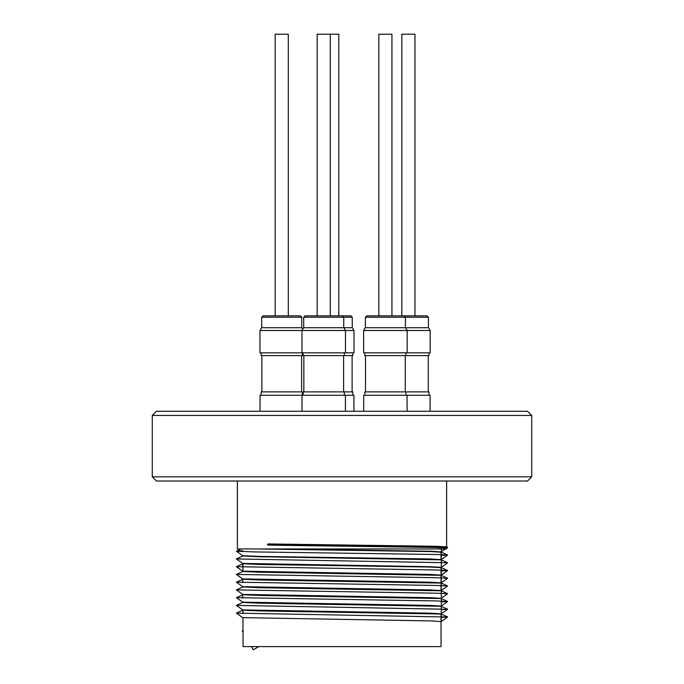 <?xml version="1.0" encoding="UTF-8"?>
<svg xmlns="http://www.w3.org/2000/svg" width="684" height="684" viewBox="0 0 684 684"><rect width="100%" height="100%" fill="white"/><g stroke="black" fill="none" stroke-linecap="round" stroke-linejoin="round"><path stroke-width="1.03" d="M348.908 330.5L259.971 330.5L259.971 352.824L353.996 352.824L353.996 330.5L348.908 330.5M301.96 352.824L301.96 330.5L303.576 327.713L352.388 327.713L353.996 330.5M337.99 315.854L350.858 315.854L352.251 317.248L303.705 317.248L305.098 315.854L342.351 315.854L330.278 315.854L330.278 34.2L338.794 34.2L338.794 315.854M352.115 355.612L352.115 391.881M352.807 352.824L352.807 355.612L303.149 355.612L303.149 352.824M352.807 395.284L352.807 391.881L303.149 391.881L303.149 395.284M260.04 411.272L260.04 395.284L353.927 395.284L353.927 411.272M428.423 327.713L428.423 317.248L365.367 317.248L366.761 315.854L378.825 315.854L371.121 315.854M301.755 327.713L301.755 317.248L261.716 317.248L263.109 315.854L300.361 315.854L288.289 315.854L288.289 34.2L275.182 34.2L275.182 315.854L267.47 315.854L275.182 315.854L275.182 34.2M259.971 330.5L261.587 327.713L301.883 327.713L302.73 329.175M261.861 355.612L261.861 391.881M301.618 355.612L301.618 391.881M261.16 352.824L261.16 355.612L302.311 355.612L302.311 352.824M302.311 395.284L302.311 391.881L261.16 391.881L261.16 395.284M309.459 315.854L317.171 315.854L317.171 34.2L330.278 34.2M303.85 355.612L303.85 391.881M343.607 355.612L343.607 391.881M344.3 352.824L344.3 355.612M344.3 391.881L344.3 395.284M402.055 330.5L363.623 330.5L363.623 352.824L430.168 352.824L430.168 330.5L402.055 330.5M363.623 330.5L365.23 327.713L428.552 327.713L430.168 330.5M365.367 327.713L365.367 317.248L366.761 315.854L427.03 315.854L414.957 315.854L414.957 34.2L401.85 34.2L401.85 315.854L391.941 315.854L391.941 34.2L378.825 34.2L378.825 315.854L378.825 34.2M365.504 355.612L365.504 391.881M405.261 355.612L405.261 391.881M364.811 352.824L364.811 355.612L405.963 355.612L405.963 352.824M428.979 395.284L428.979 391.881L364.811 391.881L364.811 395.284M405.963 391.881L405.963 395.284M363.691 411.272L363.691 395.284L430.091 395.284L430.091 411.272M428.278 355.612L428.278 391.881M428.979 352.824L428.979 355.612L405.963 355.612M527.535 411.272L531.724 415.453L531.724 476.834L152.275 476.834L152.275 415.453L156.465 411.272L527.535 411.272M531.724 476.834L527.535 481.023L156.465 481.023L152.275 476.834M441.043 613.642L441.043 646.611L243.042 646.611L243.042 630.58L242.298 631.016L243.042 632.29M434.622 547.448L446.626 546.841L435.785 546.277L268.06 543.934L267.333 544.404L268.051 545.139L435.776 547.474L446.626 548.038L446.626 548.961L237.374 548.961L237.374 481.023M441.3 555.502L447.618 555.023L436.7 554.493L254.08 551.911L236.365 551.201L241.17 548.961L257.586 548.961L242.717 548.961M441.043 621.576L431.005 620.918L242.692 617.635L236.365 613.146L242.957 610.119M441.043 613.839L431.005 613.18L242.692 609.897L236.365 605.4L242.957 602.373M441.043 606.092L431.005 605.434L242.692 602.151L236.365 597.662L242.957 594.635M441.043 598.355L431.005 597.696L242.692 594.413L236.365 589.916L242.957 586.889M441.043 590.608L431.005 589.95L242.692 586.667L236.365 582.178L242.957 579.151M441.043 582.871L431.005 582.212L242.692 578.929L236.365 574.432L242.957 571.405M441.043 575.124L431.005 574.466L242.692 571.183L236.365 566.685L242.957 563.667M441.043 567.387L431.005 566.728L242.692 563.436L236.365 558.948L242.957 555.921M441.043 559.64L431.005 558.982L259.322 556.4L242.692 555.699L236.365 551.201M441.043 551.903L431.005 551.244L275.669 548.961M441.3 617.438L447.635 617.011L441.308 621.508L441.24 614.044L259.407 610.932L242.76 610.171M441.3 609.692L447.635 609.273L441.308 613.762L441.24 606.298L259.407 603.194L242.76 602.424M441.325 605.998L441.24 598.56L259.407 595.448L242.76 594.687M441.325 598.261L441.24 590.814L259.407 587.71L242.76 586.94M441.325 590.514L441.24 583.076L259.407 579.964L242.76 579.203M441.325 582.777L441.24 575.329L259.407 572.226L242.76 571.456M441.043 567.711L431.005 567.062L259.407 564.48L242.76 563.719M441.24 559.845L447.635 562.821L441.308 567.31L441.24 559.845L259.407 556.742L242.76 555.972M441.043 552.227L431.005 551.578L257.586 548.961M447.635 617.011L236.365 613.146M447.635 609.273L236.365 605.4M441.3 601.954L447.618 601.475L436.7 600.945L236.365 597.662M441.308 598.278L447.618 593.729L436.7 593.199L236.365 589.916M441.308 590.54L447.618 585.991L436.7 585.461L236.365 582.178M441.308 582.794L447.618 578.245L436.7 577.715L236.365 574.432M441.3 570.986L447.618 570.507L436.7 569.977L236.365 566.685M447.618 562.761L236.365 558.948M236.382 551.15L242.709 550.748M442.83 547.696L447.618 547.277L436.7 546.747L267.333 544.404M258.74 646.611L253.285 649.8L251.421 646.611M531.724 415.453L152.275 415.453M285.758 315.854L275.182 315.854M301.755 317.248L300.361 315.854L288.289 315.854M394.138 315.854L391.941 315.854M261.716 327.713L261.716 317.248L261.716 327.713M303.705 327.713L303.705 317.248M345.42 411.272L345.42 395.284M407.074 411.272L407.074 395.284M441.043 551.706L441.043 559.794M441.043 567.19L441.043 590.762M446.626 481.023L446.626 546.841M432.673 546.208L432.673 547.405M242.957 563.513L242.957 571.585M242.957 609.966L242.957 613.574M242.957 617.712L242.957 630.631M242.7 598.081L242.717 594.721M242.7 582.597L242.717 579.237M441.325 575.03L441.283 567.626M242.7 567.113L242.717 563.753M447.635 555.075L441.308 559.572L441.283 552.142M445.344 548.961L441.308 551.826L441.308 548.961M446.609 548.064L447.635 547.337M447.635 601.527L441.308 606.024M447.635 570.559L441.308 575.056M441.24 614.044L447.618 616.959M441.24 606.298L447.618 609.213M441.24 598.56L447.618 601.475M441.24 590.814L447.618 593.729M441.24 583.076L447.618 585.991M441.24 575.329L447.618 578.245M441.24 567.592L447.618 570.507M441.24 552.099L447.618 555.023M447.618 547.277L446.592 546.807M428.423 317.248L427.03 315.854M405.407 327.713L405.407 317.248L404.005 315.854M405.535 327.713L407.151 330.5L407.151 352.824M302.029 411.272L302.029 395.284M343.744 327.713L343.744 317.248L342.351 315.854M343.872 327.713L345.488 330.5L345.488 352.824M317.171 315.854L317.171 34.2M352.251 327.713L352.251 317.248"/></g></svg>
